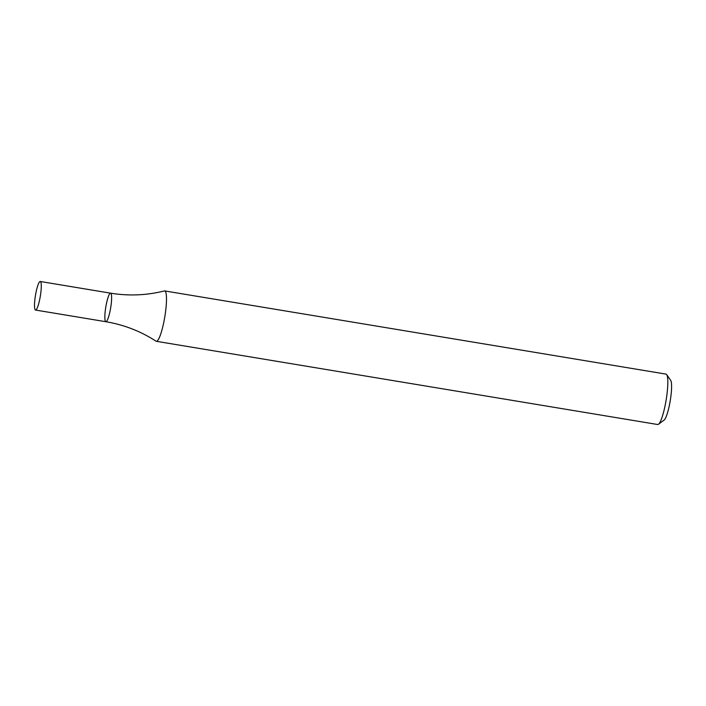 <?xml version="1.0" encoding="UTF-8"?>
<svg xmlns="http://www.w3.org/2000/svg" width="706" height="706" viewBox="0 0 706 706"><rect width="100%" height="100%" fill="white"/><g stroke="black" fill="none" stroke-linecap="round" stroke-linejoin="round"><path stroke-width="1.06" d="M156.335 341.307L657.665 424.509A25.54 4.351 -80.6 0 0 658.327 424.35A25.54 4.351 -80.6 0 0 658.469 424.253A25.54 4.351 -80.6 0 0 666.137 400.028A25.54 4.351 -80.6 0 0 666.702 374.621A25.54 4.351 -80.6 0 0 666.032 374.118L164.692 290.925A25.54 4.351 -80.6 0 0 164.366 290.943C146.663 295.382 128.739 296.123 110.604 293.166A14.473 2.462 99.4 0 1 110.665 307.842A14.473 2.462 99.4 0 1 105.865 321.715A14.473 2.462 99.4 0 1 105.635 308.072A14.473 2.462 99.4 0 1 110.224 293.255A14.473 2.462 99.4 0 1 110.604 293.166A14.473 2.462 99.4 0 1 110.665 307.842A14.473 2.462 99.4 0 1 105.865 321.715C123.991 324.778 140.706 331.264 156.026 341.192A25.54 4.351 -80.6 0 0 156.335 341.307A25.54 4.351 -80.6 0 0 156.997 341.148A25.54 4.351 -80.6 0 0 165.089 315A25.54 4.351 -80.6 0 0 164.692 290.925M664.002 420.167A20.43 3.477 -80.6 0 0 664.108 420.088A20.43 3.477 -80.6 0 0 670.241 400.708A20.43 3.477 -80.6 0 0 670.7 380.384L666.702 374.621M39.889 281.588A14.473 2.462 99.4 0 1 40.268 281.491A14.473 2.462 99.4 0 1 40.321 296.176A14.473 2.462 99.4 0 1 35.529 310.049A14.473 2.462 99.4 0 1 35.3 296.396A14.473 2.462 99.4 0 1 39.889 281.588M664.108 420.088L658.469 424.253M35.529 310.049L105.865 321.715M40.268 281.491L110.604 293.166"/></g></svg>
